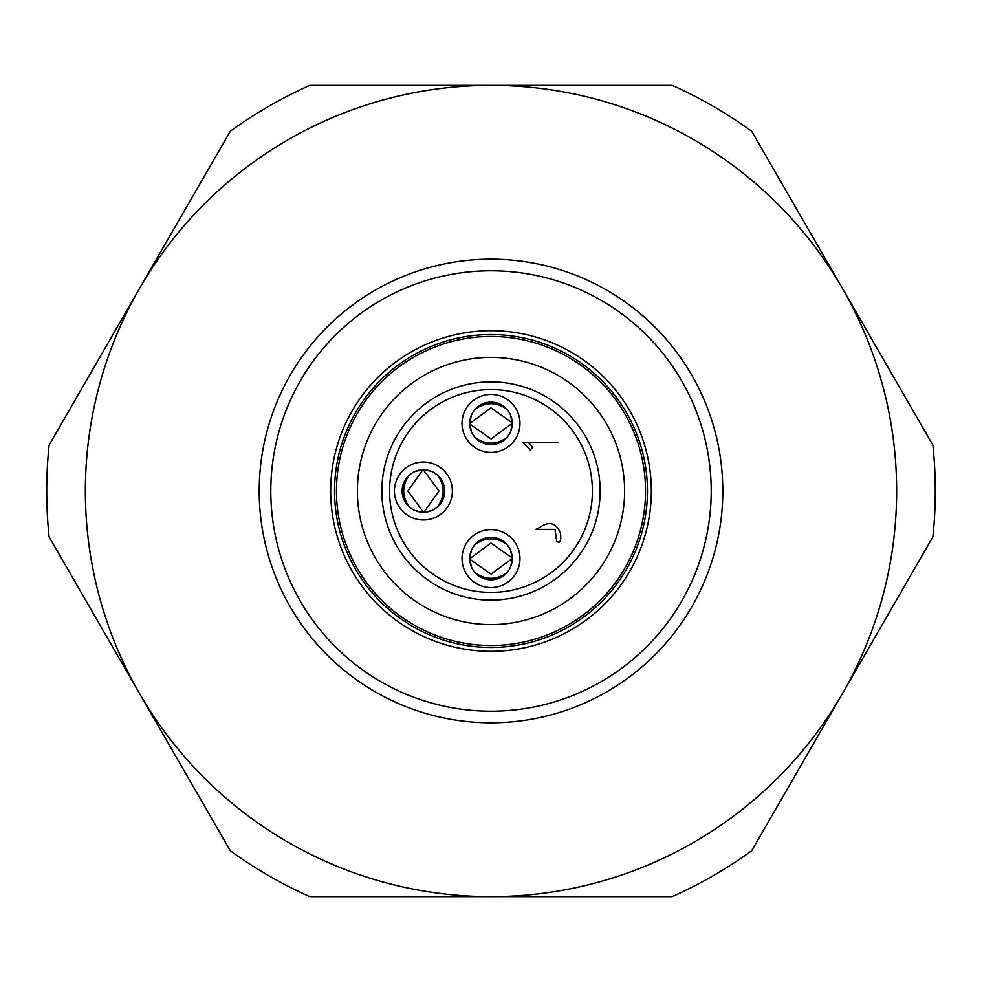 <?xml version="1.0" encoding="UTF-8"?>
<svg xmlns="http://www.w3.org/2000/svg" width="982" height="982" viewBox="0 0 982 982"><rect width="100%" height="100%" fill="white"/><g stroke="black" fill="none" stroke-linecap="round" stroke-linejoin="round"><path stroke-width="1.47" d="M270.799 491A220.201 220.201 0 0 0 601.107 681.704A220.201 220.201 0 0 0 601.107 300.296A220.201 220.201 0 0 0 270.799 491M330.676 491A160.324 160.324 0 0 1 571.168 352.157A160.324 160.324 0 0 1 571.168 629.843A160.324 160.324 0 0 1 330.676 491M259.199 491A231.801 231.801 0 0 1 606.901 290.255A231.801 231.801 0 0 1 606.901 691.745A231.801 231.801 0 0 1 259.199 491M624.613 491A133.613 133.613 0 0 0 424.199 375.284A133.613 133.613 0 0 0 424.199 606.716A133.613 133.613 0 0 0 624.613 491M645.53 491A154.53 154.53 0 0 1 413.729 624.822A154.53 154.53 0 0 1 413.729 357.178A154.53 154.53 0 0 1 645.53 491M647.457 491A156.457 156.457 0 0 0 491 334.543A156.457 156.457 0 0 0 334.543 491A156.457 156.457 0 0 0 491 647.457A156.457 156.457 0 0 0 647.457 491M409.064 506.687C401.896 496.241 401.896 485.771 409.064 475.313M415.03 471.47L422.788 469.764L407.861 491L422.739 511.266L422.8 512.236L415.251 510.628M431.81 510.517L423.991 512.236L438.929 491L424.052 470.734L423.991 469.764L431.479 471.348M437.714 475.313C444.883 485.759 444.883 496.217 437.714 506.687M506.687 572.936C496.241 580.104 485.771 580.104 475.313 572.936M471.47 566.97L469.764 559.212L491 574.139L511.266 559.261L512.236 559.2L510.628 566.749M510.517 550.19L512.236 558.009L491 543.071L470.734 557.948L469.764 558.009L471.348 550.521M475.313 544.286C485.759 537.117 496.217 537.117 506.687 544.286M475.313 409.064C485.759 401.896 496.229 401.896 506.687 409.064M510.53 415.03L512.236 422.788L491 407.861L470.734 422.739L469.764 422.8L471.372 415.251M471.483 431.81L469.764 423.991L491 438.929L511.266 424.052L512.236 423.991L510.652 431.479M506.687 437.714C496.241 444.883 485.783 444.883 475.313 437.714M542.923 529.396L535.681 529.384L539.29 527.702C549.269 520.755 556.352 522.682 560.538 533.496C561.36 541.217 560.084 543.795 556.671 541.217L555.002 529.384L542.923 529.396M558.611 442.71L522.67 442.33L530.231 449.879L532.944 447.154L528.5 442.71L558.611 442.71M402.141 491A21.248 21.248 0 0 0 434.019 509.4A21.248 21.248 0 0 0 434.019 472.6A21.248 21.248 0 0 0 402.141 491M469.752 558.611A21.248 21.248 0 0 0 501.63 577.011A21.248 21.248 0 0 0 501.63 540.21A21.248 21.248 0 0 0 469.752 558.611M469.752 423.389A21.248 21.248 0 0 0 501.63 441.79A21.248 21.248 0 0 0 501.63 404.989A21.248 21.248 0 0 0 469.752 423.389M394.42 491A28.969 28.969 0 0 1 437.874 465.91A28.969 28.969 0 0 1 437.874 516.09A28.969 28.969 0 0 1 394.42 491M462.031 558.611A28.969 28.969 0 0 1 505.485 533.521A28.969 28.969 0 0 1 505.485 583.701A28.969 28.969 0 0 1 462.031 558.611M462.031 423.389A28.969 28.969 0 0 1 505.485 398.299A28.969 28.969 0 0 1 505.485 448.479A28.969 28.969 0 0 1 462.031 423.389M389.584 491A101.416 101.416 0 0 0 541.708 578.828A101.416 101.416 0 0 0 541.708 403.172A101.416 101.416 0 0 0 389.584 491M381.863 491A109.137 109.137 0 0 1 545.575 396.483A109.137 109.137 0 0 1 545.575 585.518A109.137 109.137 0 0 1 381.863 491M230.304 850.743L139.702 693.82A405.64 405.64 0 0 0 491 896.64L309.796 896.64A444.281 444.281 0 0 1 230.304 850.743M49.1 536.896A444.281 444.281 0 0 1 49.1 445.104L139.702 288.18A405.64 405.64 0 0 0 139.702 693.82L49.1 536.896M230.304 131.257A444.281 444.281 0 0 1 309.796 85.36L491 85.36A405.64 405.64 0 0 0 139.702 288.18L230.304 131.257M672.204 85.36A444.281 444.281 0 0 1 751.696 131.257L842.298 288.18A405.64 405.64 0 0 0 491 85.36L672.204 85.36M932.9 445.104A444.281 444.281 0 0 1 932.9 536.896L842.298 693.82A405.64 405.64 0 0 0 842.298 288.18L932.9 445.104M751.696 850.743A444.281 444.281 0 0 1 672.204 896.64L491 896.64A405.64 405.64 0 0 0 842.298 693.82L751.696 850.743"/></g></svg>
